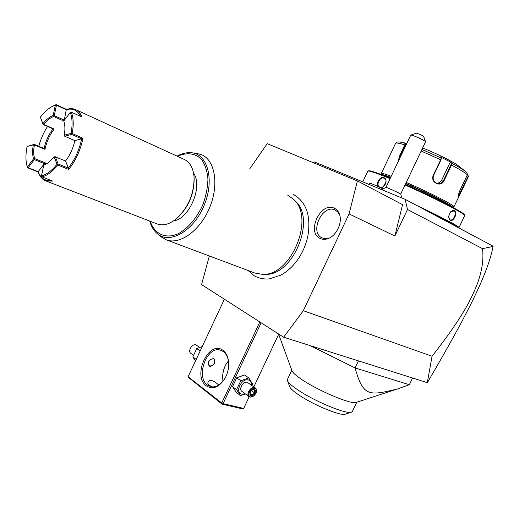 <?xml version="1.0" encoding="UTF-8"?>
<svg xmlns="http://www.w3.org/2000/svg" width="519" height="519" viewBox="0 0 519 519"><rect width="100%" height="100%" fill="white"/><g stroke="black" fill="none" stroke-linecap="round" stroke-linejoin="round"><path stroke-width="0.78" d="M209.345 255.984L201.554 284.581L283.621 337.207L303.323 310.712L349.066 213.912L357.403 180.936L267.227 143.666L249.762 168.785M292.982 194.177C306.067 201.56 311.056 215.333 307.955 235.49C306.294 243.807 303.115 251.514 298.412 258.605C293.43 265.923 287.591 271.431 280.896 275.122L269.244 278.911C263.827 279.339 258.864 278.333 254.355 275.874L248.043 270.49M320.074 238.422C306.113 232.291 320.716 201.255 334.307 208.229C336.688 209.352 338.401 211.337 339.445 214.191C342.631 222.301 336.727 235.347 328.488 238.429C325.419 239.648 322.617 239.642 320.074 238.422M283.621 337.207L427.306 382.672L432.061 356.261L303.323 310.712M432.061 356.261C463.733 315.747 471.187 298.97 477.117 284.393C482.008 271.223 483.812 259.318 482.527 248.672L407.506 209.488L405.144 199.302L314.533 161.986L313.32 162.719M407.506 209.488L394.881 236.022L349.066 213.912M357.403 180.936L402.569 204.655L394.881 236.022M482.527 248.672L493.05 246.428L492.875 246.077L405.144 199.302M493.05 246.428C487.951 273.461 467.879 313.437 427.656 382.153M382.84 188.819C375.522 185.302 371.066 183.395 369.476 183.103L369.476 183.142M370.105 184.874L369.483 183.084C371.079 183.382 375.542 185.289 382.866 188.806M385.948 187.398C386.214 186.983 399.701 193.159 400.694 194.145L425.567 141.784C424.834 140.357 411.69 134.447 410.763 135.128L385.935 187.398L381.692 189.643M410.763 135.128L416.219 133.149C418.956 133.798 421.434 134.927 423.647 136.529L425.619 141.869M455.416 226.109L479.433 238.915M455.384 225.979L452.296 224.442M424.373 209.559L452.27 224.318M430.634 212.816C445.678 220.166 454.67 224.961 457.596 227.199M378.448 186.704C375.295 183.921 380.025 175.909 383.911 177.699C388.413 179.23 385.079 188.416 380.187 187.515M367.77 171.231L367.939 171.082C369.158 170.732 374.692 172.49 384.54 176.369L390.1 178.614M405.17 185.062C434.468 197.914 465.303 213.834 464.667 215.599L458.965 227.64M416.919 205.582C441.377 217 460.171 226.946 458.952 227.666L458.705 227.789M454.625 210.643C458.232 212.414 453.45 222.385 450.025 220.257L448.487 216.715L450.544 211.856L452.678 210.506L454.138 210.454L454.625 210.643L454.157 210.883C457.395 212.427 453.21 221.477 450.044 219.848L448.481 216.76M383.976 178.186L384.229 178.302C388.536 180.275 383.982 189.098 379.765 187.074L379.564 186.976C375.607 185.231 380.018 176.369 383.976 178.186L383.911 177.699M383.463 186.418L385.974 181.877M367.939 171.082L368.698 170.809C369.911 170.459 375.399 172.198 385.143 176.025L390.333 178.121M405.41 184.556C434.409 197.265 465.005 213.069 464.388 214.84L464.628 215.489M447.774 204.687C445.101 202.092 423.316 191.2 405.8 183.745M390.522 177.719L386.856 176.707M381.802 174.721C382.425 174.416 385.409 175.253 390.749 177.239M405.942 183.441C427.896 192.873 453.275 205.874 452.639 207.263M381.303 173.768L381.283 173.534C381.686 173.035 384.994 173.949 391.209 176.278M398.495 160.896L399.241 156.543L404.762 144.892L406.526 143.951M398.994 159.852L399.779 156.79L405.3 145.138L406.422 144.178M467.567 174.06L468.423 176.57L460.288 193.587C459.289 195.825 458.686 196.727 458.485 196.305C458.264 195.222 458.828 193.074 460.178 189.85L467.385 174.793C464.927 172.613 459.626 169.382 451.485 165.107L444.141 180.489C441.189 187.982 429.777 182.441 433.384 175.182L440.735 159.748L441.124 158.061L440.099 156.783L450.719 162.084L451.725 163.271L451.485 165.107L450.953 164.886L443.615 180.268C442.188 182.928 440.073 184.031 437.277 183.583C433.618 182.078 432.398 179.334 433.631 175.344L440.981 159.917L441.215 158.464M406.39 182.493C429.55 192.439 455.805 206.004 453.911 206.925L452.821 207.36M467.385 174.793L466.925 172.58L466.386 172.113C463.785 169.998 458.9 167.047 451.725 163.271L451.173 163.433L450.953 164.886M405.3 145.138L404.762 144.892C399.124 143.121 396.062 142.608 395.562 143.367C396.49 142.05 398.112 141.635 400.428 142.135L406.63 143.737M467.911 174.332L468.041 176.356L458.439 195.942M422.745 148.058C436.336 153.313 454.482 162.415 458.647 166.035L465.582 171.484M450.719 162.084L450.2 162.278L451.173 163.433M450.2 162.278L441.805 179.872C440.618 182.111 438.821 183.246 436.421 183.285M450.511 211.888L454.157 210.883M249.146 396.834L243.671 408.434L223.092 403.639L222.041 404.119L188.001 377.086L188.118 376.749L221.736 402.991L259.85 321.962M188.118 376.749L224.383 299.223M222.949 350.338C226.595 353.108 228.516 357.636 228.723 363.936C228.73 369.054 227.478 373.875 224.98 378.39C219.096 387.343 212.868 389.827 206.296 385.844C191.933 375.795 208.949 339.42 222.949 350.338M223.092 403.639L261.135 322.786M221.736 402.991L222.19 403.788M253.856 386.85L278.748 334.08M243.671 408.434L242.62 408.894L222.041 404.119M226.037 364.293C223.877 368.282 222.742 372.558 222.619 377.112M211.947 386.902L208.398 384.624L207.827 383.327L207.996 382.016C210.059 379.246 213.64 380.278 218.739 385.098M225.447 377.54L225.175 378.033C221.062 384.696 216.306 387.596 210.896 386.726L207.477 385.098C195.339 376.794 206.919 345.596 220.419 350.143L223.241 351.486C226.693 354.107 228.516 358.402 228.71 364.357L228.704 365.318M228.412 360.893L226.271 363.897C223.754 368.25 222.541 372.934 222.632 377.949L222.982 381.257M224.013 352.096L222.56 351.045M209.981 366.408L209.157 365.999C207.269 361.814 208.748 359.388 213.588 358.72L214.334 359.083C215.651 362.807 214.204 365.246 209.981 366.408M214.1 358.934C215.495 362.898 213.984 365.292 209.585 366.116L209.014 365.876M210.675 359.193C207.665 362.009 207.366 364.28 209.786 366.018C213.432 367.186 217.02 359.544 213.218 358.694L212.79 358.623M202.261 346.51L196.746 348.534L192.828 356.916L195.488 360.997M192.828 356.916L196.214 359.446M196.746 348.534L200.152 351.032M193.386 355.268L190.83 353.361C187.476 351.084 192.062 343.52 195.961 344.895L199.588 347.328M251.955 385.468L252.494 383.846L248.744 377.916L244.65 374.958L236.69 377.806L232.538 386.629L236.385 392.5L240.433 395.543L245.403 394.038M248.744 377.916L240.764 380.79L236.586 389.659L240.433 395.543M236.69 377.806L240.764 380.79M232.538 386.629L236.586 389.659M251.397 385.066C251.501 382.347 250.495 380.648 248.387 379.966C241.523 377.761 234.452 392.786 241.698 394.168L245.091 393.811M255.4 387.978L247.291 382.295C243.34 380.978 238.448 389.101 241.828 391.378L241.919 391.443M241.828 391.378L250.035 397.236L253.862 396.055M256.217 392.76C256.918 390.658 256.678 389.088 255.491 388.043L254.576 387.602C250.619 386.298 245.688 394.498 249.068 396.776M250.58 396.99C246.201 396.153 250.515 387.012 254.673 388.316C256.425 388.997 256.905 390.573 256.114 393.052L253.953 395.991L250.58 396.99M252.532 395.939L255.225 393.311L255.322 390.029L252.714 389.36L250.009 392.001L249.918 395.29L252.532 395.939L252.221 395.154L254.466 392.961L254.544 390.249M249.918 395.29L250.041 394.609M252.714 389.36L252.468 389.717M255.322 390.029L252.565 389.724L254.66 390.275M255.225 393.311L251.488 390.768M250.184 393.642L252.221 395.154L250.152 394.641M358.363 361.003L355.061 367.932L310.459 345.751M412.449 378.215L409.329 384.715L355.061 367.932C363.177 396.899 368.957 395.835 397.411 389.003L409.329 384.715M291.976 370.735L292.067 370.975C292.872 372.791 295.869 375.477 301.059 379.026C317.44 390.437 351.584 404.872 356.157 402.426L356.203 402.413M356.806 402.219L352.395 411.437L351.415 412.183C346.465 414.72 312.542 400.441 296.375 388.9C291.308 385.358 288.363 382.633 287.526 380.738L287.461 379.395M345.304 414.156L345.258 414.175C340.788 416.4 311.491 404.093 297.465 394.012C293.066 390.911 290.497 388.51 289.751 386.817L289.667 386.584M294.254 200.023L295.33 201.151C316.538 219.148 293.027 276.114 265.118 274.363L264.69 274.363M254.654 272.968L262.588 274.376C291.14 276.186 315.273 217.708 293.566 199.315L287.74 195.222M160.819 236.586L166.521 239.927C180.074 245.02 200.237 230.462 209.592 207.73C219.122 185.069 215.164 160.65 201.917 154.811L196.163 153.254L191.706 152.768M193.606 173.385C203.247 185.945 189.305 219.031 173.606 220.88M194.132 178.27C194.21 193.84 188.657 207.036 177.466 217.844L177.453 217.857M52.581 106.239L56.123 104.643L66.601 109.418C69.825 108.367 72.744 108.4 75.359 109.496L184.641 159.599C190.045 162.382 193.178 168.078 194.035 176.7C194.378 193.036 188.637 206.938 176.823 218.415C169.882 224.169 163.44 226.057 157.491 224.072L157.036 223.89M75.787 109.691C78.486 111.021 80.555 113.466 82.002 117.022L71.395 112.201C73.497 117.8 73.769 124.91 72.206 133.532L82.949 138.223C80.588 149.991 75.852 160.397 68.722 169.454L57.869 165.068C52.562 171.549 47.274 175.5 42.007 176.914L52.841 181.131L45.88 180.923L43.875 179.937C41.338 178.289 39.45 175.63 38.224 171.958L38.179 171.659C40.638 178.199 44.906 181.118 51.005 180.411M27.526 167.767L27.306 166.975L33.54 158.866C32.36 155.012 32.288 150.335 33.339 144.827L27.085 146.488C25.522 154.441 25.58 161.221 27.26 166.826L27.526 167.767L38.224 171.958M27.481 167.618L27.157 166.482M66.601 109.418L66.289 109.697L56.428 105.214L56.123 104.643M80.51 116.347C77.422 110.151 72.679 107.933 66.296 109.697L64.194 120.414M71.395 112.201L70.299 112.48L63.759 120.979L64.447 123.438M45.802 164.179L45.302 162.875L34.617 158.587C33.469 154.844 33.398 150.302 34.41 144.957L45.01 149.336C46.567 141.732 49.636 134.959 54.223 129.03L43.693 124.463C46.957 120.369 50.285 117.722 53.684 116.516L63.759 120.992L64.22 122.465C65.122 126.046 65.128 130.295 64.233 135.225L71.084 133.389C72.615 124.936 72.355 117.969 70.299 112.48M71.084 133.389L71.564 133.837L72.206 133.532M82.949 138.223L81.691 138.813L71.583 134.421L71.564 133.837M64.233 135.225L64.732 136.244L74.814 140.591L81.691 138.813C79.375 149.796 74.924 159.567 68.346 168.13L68.722 169.454M57.869 165.068L57.674 164.393L58.141 163.991L68.339 168.124L65.55 160.955C70.11 155.006 73.198 148.213 74.82 140.584M57.674 164.393L57.032 164.296L54.3 157.095L54.767 156.699L65.55 160.961M54.3 157.095L47.287 163.498L43.739 165.087L41.494 175.922C46.658 174.527 51.835 170.654 57.032 164.296M41.494 175.922L42.007 176.914M44.77 164.542L44.4 163.641L38.179 171.653L28.117 167.702L34.358 159.599L34.17 158.963L34.617 158.587M45.302 162.875L44.42 163.634L34.358 159.599M27.494 167.605L28.117 167.702M27.085 146.488L34.131 144.379L44.096 148.499C45.691 141.181 48.663 134.635 53.003 128.842L43.103 124.554L43.693 124.463M38.737 146.287C40.696 139.189 43.622 132.579 47.501 126.461M40.378 117.119L42.895 123.717C46.256 119.5 49.681 116.769 53.178 115.523L55.351 105.065L52.166 106.466C48.092 108.718 44.16 112.266 40.378 117.119L43.103 124.554M55.351 105.065L55.955 104.786M53.684 116.516L53.665 115.958L54.261 115.679L64.181 120.077M54.261 115.679L56.428 105.214M64.174 120.071L64.531 119.98M64.732 136.244L71.583 134.421M58.141 163.991L55.397 156.796M47.761 163.2L43.739 165.087M33.54 158.866L34.17 158.963M34.41 144.957L34.131 144.379M33.956 144.542L33.339 144.827M42.895 123.717L43.09 124.372M53.665 115.958L53.178 115.523M54.223 129.03L53.016 128.848M44.102 148.505L45.01 149.336M339.763 215.216L337.875 212.076L335.144 210.046C322.584 203.571 309.097 232.24 322.014 237.89L325.407 238.734L329.143 238.137M381.283 173.534L395.543 143.413M399.241 156.543L400.298 157.095M440.981 159.917L421.311 151.087M466.866 172.535L466.386 172.113M444.141 180.489L441.805 179.872M441.066 157.951L422.057 149.511M468.423 176.57L468.041 176.356M461.307 191.453L459.782 190.739M450.025 220.257L449.902 219.777M177.057 156.122C181.916 153.455 186.665 152.32 191.297 152.722C207.704 153.838 214.769 179.983 204.181 205.239C193.879 230.605 170.29 244.494 157.737 234.043L161.526 237.17M177.53 156.342C186.691 152.119 195.41 153.15 201.58 159.476C205.128 164.594 207.243 171.147 207.937 179.133C207.691 187.644 205.933 196.325 202.663 205.18C196.416 218.486 188.345 227.977 178.445 233.654C165.73 239.421 154.519 234.134 150.205 221.256M401.719 197.895L400.798 194.262M362.755 181.845L367.789 171.192M381.621 174.656L381.27 173.677M453.924 206.893L459.918 194.366M441.131 158.087L441.267 158.574M406.818 143.335L401.051 142.251M228.71 364.357L228.723 363.936M225.175 378.033L224.98 378.39M250.152 394.842L250.223 392.001L252.61 389.678M356.157 402.426L397.411 389.003M292.067 370.975L278.664 334.262M287.429 379.467L291.795 370.242M345.258 414.175L351.415 412.183M289.751 386.817L287.526 380.738M265.118 274.363L262.588 274.376M255.283 273.202L166.521 239.927M149.725 221.068C151.288 226.673 153.955 230.994 157.737 234.043M45.88 180.923L157.491 224.072M52.166 106.466L52.88 106.077M64.401 123.275L64.22 122.465M339.66 214.86L339.445 214.191"/></g></svg>
